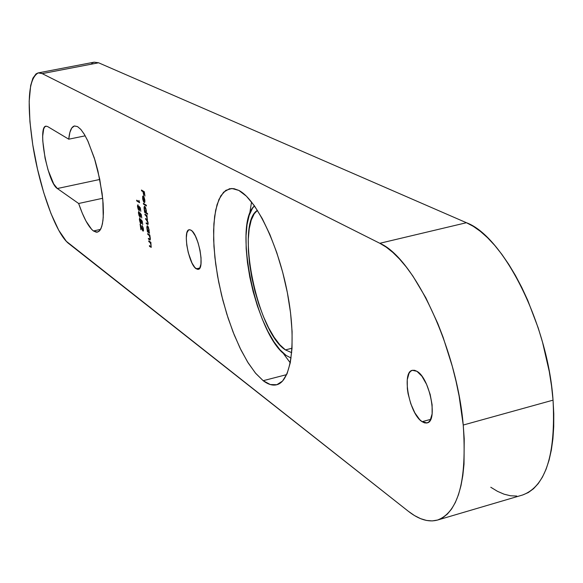 <?xml version="1.0" encoding="UTF-8"?>
<svg xmlns="http://www.w3.org/2000/svg" width="583" height="583" viewBox="0 0 583 583"><rect width="100%" height="100%" fill="white"/><g stroke="black" fill="none" stroke-linecap="round" stroke-linejoin="round"><path stroke-width="0.87" d="M251.557 201.966L249.611 214.107L251.55 201.966M283.732 354.012L290.268 362.859M263.173 380.692L255.383 372.996L247.571 361.948L240.028 348.058L233.025 331.902L226.816 314.099L221.606 295.304L217.583 276.204L214.894 257.467L213.64 239.781L213.888 223.806L215.666 210.171L218.931 199.459L223.61 192.179L229.549 188.724L233.994 188.673L238.826 190.408L246.412 196.187L254.334 205.69L262.263 218.61L269.856 234.468L276.772 252.621L282.689 272.283L287.346 292.593L290.523 312.626L292.098 331.501L292.017 348.408L290.312 362.633L287.091 373.645L282.536 381.071L276.852 384.714L270.308 384.547L263.173 380.692L255.726 373.404L248.241 363.027L240.983 350.011L234.198 334.846L228.091 318.078L222.859 300.267L218.676 282.012L215.674 263.902L213.954 246.536L213.597 230.504L214.624 216.366L217.044 204.655L220.797 195.852L225.789 190.357L231.866 188.477L238.826 190.408C256.119 199.08 278.12 244.401 287.412 292.921C296.834 341.463 291.427 381.457 276.655 384.773C272.538 385.778 268.042 384.423 263.173 380.692L286.661 374.629L263.173 380.692M93.448 230.97C88.485 226.976 83.551 217.816 78.647 203.496L102.674 198.278L78.647 203.496L57.345 188.528L53.665 183.878L48.068 170.017L45.073 158.197L42.763 140.846L42.697 136.021L43.689 128.938L44.709 126.963L46.035 126.154L47.617 126.555L68.758 139.191L69.865 132.479L71.767 127.99L74.369 125.986L77.568 126.606L80.906 129.506L84.469 134.556L88.113 141.56L95 160.187L97.922 171.001L102.083 193.192L103.125 203.569L103.417 212.839L102.951 220.607L101.748 226.554L99.89 230.453L97.448 232.158L93.448 230.97L100.582 229.381L93.448 230.97L91.669 229.381L86.022 221.132L82.239 213.101L78.647 203.496L57.345 188.528C47.646 183.047 37.225 126.496 45.933 126.168L47.617 126.555L68.758 139.191C69.523 131.16 71.439 126.751 74.493 125.957L77.568 126.606L80.76 129.346L84.171 134.068L87.669 140.605L94.344 158.073L99.693 178.966L102.827 199.86L103.249 217.328L102.426 223.887L100.954 228.653L98.906 231.451L96.37 232.223L93.448 230.97M196.267 268.821C188.732 264.587 182.457 230.292 189.154 229.753L190.998 230.183L192.405 231.407L195.32 235.896L197.994 242.513L200.005 250.231L201.033 257.839L200.931 264.15L199.707 268.195L198.737 269.164L197.579 269.368L194.868 267.539L191.989 263.006L188.294 252.745L186.771 245.093L186.283 238.09L186.903 232.792L188.557 230.008L189.701 229.717L190.998 230.183C198.533 233.921 205.012 268.952 198.271 269.346L196.267 268.821L199.838 267.983L196.267 268.821M422.121 421.698C409.375 414.163 401.337 371.954 412.378 370.307L416.954 371.313L421.924 376.239L426.574 384.343L430.159 394.385L432.105 404.784L432.12 413.894L430.203 420.285L428.614 422.143L426.683 423.01L424.49 422.857L422.121 421.698L419.665 419.592L414.87 412.895L410.804 403.808L408.071 393.663L407.335 388.657L407.255 379.715L409.04 373.258L410.563 371.291L412.436 370.292L414.593 370.292L416.954 371.313C429.737 378.01 438.227 421.443 427.084 422.915L422.121 421.698L430.699 419.345L422.121 421.698M522.703 494.974L528.322 492.533L533.532 488.722L538.269 483.555L542.467 477.047L546.082 469.257L549.055 460.235L551.343 450.069L552.91 438.853L553.726 426.705L553.777 413.755L553.048 400.149L551.547 386.041L549.281 371.59L542.576 342.374L538.218 327.952L527.753 300.347L521.785 287.477L515.416 275.424L508.733 264.325L501.803 254.275L494.727 245.392L487.57 237.74L480.421 231.385L473.345 226.372L466.429 222.721L379.817 243.286L42.202 73.618L39.957 72.875L37.888 72.977L36.008 73.924L32.881 78.217L30.666 85.519L29.179 101.333L29.922 121.665L32.772 144.846L37.487 169.085L43.703 192.55L50.954 213.48L58.708 230.219L66.367 241.347L408.311 511.255L414.506 515.569L420.605 518.659L426.537 520.451L432.243 520.918L437.673 520.014L442.752 517.719L447.431 514.024L451.643 508.944L455.338 502.495L458.464 494.727L460.978 485.697L462.836 475.48L464.01 464.192L464.221 438.831L463.23 425.043L459.113 396.046L456.023 381.18L452.291 366.306L443.095 337.229L437.738 323.376L425.86 297.84L412.902 276.094L406.22 266.927L399.493 259.005L392.811 252.403L386.223 247.148L379.817 243.286L42.202 73.618L98.593 62.789L94.184 62.177L98.593 62.789L466.429 222.721L98.593 62.789L42.202 73.618L38.223 72.904L94.198 62.177M145.021 214.938L144.912 214.165L147.025 215.521L147.266 220.214L148.148 223.172L147.907 224.535L146.267 223.61L146.158 222.83L147.732 223.748L147.856 222.764L147.215 220.585L145.648 219.281L145.531 218.501L147.069 219.397L147.208 218.217L146.442 216.001L145.021 214.938L145.91 215.513L147.208 218.217L147.076 219.397L145.531 218.501L147.827 222.568L147.71 223.755L146.158 222.83L146.267 223.61L147.9 224.535L148.111 222.874L147.266 220.214L147.025 215.521L144.912 214.165L145.021 214.938L145.67 214.799L145.021 214.938M146.246 212.693L147.506 213.502L147.623 214.282L144.657 212.38L144.03 207.759L144.365 206.331L145.67 207.839L146.399 211.133L146.246 212.693L146.318 210.397L144.467 206.287L144.132 208.984L144.657 212.38L147.623 214.282L147.506 213.502L146.246 212.693M141.56 190.809L141.45 190.022L144.336 191.785L144.948 196.063L144.147 192.39L143.258 191.843L143.761 195.334L142.966 191.669L141.56 190.809L142.966 191.669L143.761 195.334L143.258 191.843L144.147 192.39L144.948 196.063L144.336 191.785L141.45 190.022L141.56 190.809L142.208 190.67L141.56 190.809M143.331 196.806L142.835 198.205L143.644 201.9L142.806 199.51L142.624 196.478L143.163 195.997L143.87 196.806L144.876 200.333L144.781 202.279L144.147 202.52L143.331 196.806L144.482 202.6L144.832 199.969L144.074 197.222L142.988 195.983L142.646 198.592L143.644 201.9L142.886 198.65L143.126 196.755L143.812 196.697L143.331 196.806M143.469 204.13L143.36 203.343L146.326 205.209L146.435 205.996L143.469 204.13L146.435 205.996L146.326 205.209L143.36 203.343L143.469 204.13L144.118 203.984L143.469 204.13M149.051 232.187L149.554 233.229L147.441 231.808L146.821 227.224L147.164 225.825L148.468 227.363L149.219 231.291L149.051 232.187L149.117 229.913L147.251 225.781L146.923 228.434L147.441 231.808L149.554 233.229L149.051 232.187M147.812 234.359L147.696 233.579L149.809 235.007L150.37 238.833L149.94 240.036L148.49 239.11L148.381 238.338L149.918 239.227L150.028 237.9L149.292 235.576L147.812 234.359L149.153 235.372L150.028 237.9L149.882 239.241L148.381 238.338L148.49 239.11L150.093 240.043L149.809 235.007L147.696 233.579L147.812 234.359L148.454 234.213L147.812 234.359M148.854 241.646L148.745 240.874L150.859 242.324L151.15 247.338L149.532 246.39L149.423 245.618L150.968 246.529L151.07 245.21L150.268 242.768L148.854 241.646L150.203 242.681L151.07 245.21L150.931 246.536L149.423 245.618L149.532 246.39L151.143 247.338L150.859 242.324L148.745 240.874L148.854 241.646L149.496 241.5L148.854 241.646M139.169 201.769L138.98 200.435L139.577 202.731L136.75 200.946L136.641 200.173L139.169 201.769L136.641 200.173L136.75 200.946L139.577 202.731L138.98 200.435L139.169 201.769M138.769 206.039L140.306 207.832L140.824 211.374L140.109 208.248L139.293 207.308L139.286 210.529L138.127 209.173L137.45 205.908L137.952 204.713L138.003 207.942L138.718 209.581L139.235 209.399L138.769 206.039L139.031 209.756L137.828 207.067L137.952 204.713L137.537 206.834L138.958 210.478L139.293 207.308L140.109 208.248L140.824 211.374L140.306 207.832L138.769 206.039M139.723 212.664L141.268 214.471L141.778 218.006L141.064 214.887L140.248 213.932L140.248 217.146L139.082 215.783L138.404 212.518L138.907 211.338L138.958 214.551L139.672 216.198L140.19 216.023L139.723 212.664L139.993 216.373L138.783 213.677L138.907 211.338L138.492 213.444L139.913 217.087L140.248 213.932L141.064 214.887L141.778 218.006L141.268 214.471L139.723 212.664M140.678 219.281L142.223 221.095L142.733 224.623L142.019 221.504L141.203 220.549L141.195 223.748L140.037 222.371L139.359 219.113L139.862 217.947L139.913 221.146L140.62 222.793L141.144 222.626L140.678 219.281L140.948 222.976L139.738 220.272L139.862 217.947L139.446 220.039L140.867 223.683L141.203 220.549L142.019 221.504L142.733 224.623L142.223 221.095L140.678 219.281M142.82 230.249L143.134 228.776L142.077 225.585L143.199 227.88L143.454 230.693L143.119 231.101L142.638 230.693L140.627 225.971L140.911 229.753L140.073 223.952L142.82 230.249L140.073 223.952L140.911 229.753L140.627 225.971L143.185 231.101L143.425 229.01L142.077 225.585L143.382 228.718L142.82 230.249M490.784 487.25L497.467 491.323L504.062 494.187L510.511 495.776L516.749 496.046M93.819 62.264L91.706 63.241M38.223 72.904C28.436 78.545 26.614 102.528 32.772 144.846C39.469 187.952 55.961 233.972 68.794 243.607L408.311 511.255C418.827 519.54 428.556 522.477 437.505 520.065L522.521 495.025C545.681 486.441 555.854 454.813 553.048 400.149L463.23 425.043C467.078 480.421 458.5 512.093 437.505 520.065M463.23 425.043L553.048 400.149C547.925 323.988 503.289 236.108 466.429 222.721L379.817 243.286C413.806 257.708 456.766 347.84 463.23 425.043M85.205 135.824L68.758 139.191L85.205 135.824M99.795 179.462L57.345 188.528L99.795 179.462M144.365 191.982L143.258 191.843L144.365 191.982M143.644 191.763L142.966 191.669L143.615 191.523L142.179 190.466L143.644 191.763M143.199 196.741L143.352 196.114M144.73 202.388L144.147 202.52L144.73 202.388M144.781 202.279L144.715 201.805L144.781 202.279M143.126 196.755L143.615 196.741M144.292 201.893L143.957 196.967L143.6 197.047L144.803 199.794L144.292 201.893L144.905 201.762L144.292 201.893L144.577 199.845L143.6 197.047L144.292 201.893M146.348 205.391L144.088 203.802L146.348 205.391M147.535 213.669L145.298 212.241L144.657 212.38L145.254 211.899L147.535 213.669M144.365 208.933L144.664 207.089L145.305 207.045L144.861 207.14L146.063 210.244L145.59 212.27L144.395 209.173L145.59 212.27L146.289 210.193L144.708 207.089L144.846 206.426L144.365 208.925M148.111 224.258L146.267 223.61L146.887 223.318L148.111 224.258M147.288 219.798L145.648 219.281L146.267 218.975L147.113 219.667M147.069 215.834L145.91 215.513L146.552 215.367L145.641 214.631L147.069 215.834M149.467 232.588L147.441 231.808L148.038 231.356L149.467 232.588M147.156 228.383L147.455 226.583L148.097 226.539L147.659 226.641L148.854 229.753L148.381 231.743L147.186 228.631L148.381 231.743L149.08 229.702L147.63 225.927L147.156 228.39M148.621 231.808L149.029 231.597M147.455 226.583L147.929 226.576M150.305 239.759L148.49 239.11L149.117 238.833L150.305 239.759M149.802 235.226L148.57 234.869L149.212 234.723L148.432 234.075L149.357 234.825M151.354 247.054L149.532 246.39L150.159 246.128L151.354 247.054M150.902 242.608L150.203 242.681L150.844 242.535L149.62 242.171L150.261 242.025L149.481 241.377L150.902 242.608M139.49 202.126L137.391 200.807L136.75 200.946L137.362 200.625L139.49 202.126M139.767 207.205L139.293 207.308L139.767 207.205M139.432 210.368L138.958 210.478L139.432 210.368M139.483 210.244L139.104 209.742L139.483 210.244M140.722 213.83L140.248 213.932L140.722 213.83M140.394 216.978L139.913 217.087L140.394 216.978M140.445 216.854L140.066 216.359L140.445 216.854M141.669 220.447L141.203 220.549L141.669 220.447M141.348 223.581L140.867 223.683L141.348 223.581M141.399 223.457L141.02 222.954L141.399 223.457M142.602 226.262L142.186 226.35L142.602 226.262M143.36 230.948L142.959 231.036L143.36 230.948M143.44 230.751L143.105 230.263L143.44 230.751M143.075 230.19L143.513 230.139M285.437 349.902C257.125 332.419 235.095 223.508 257.438 210.339L254.232 213.779L251.229 220.155L249.225 228.718L248.278 239.139L248.402 251.003L249.582 263.895L251.769 277.355L254.88 290.932L258.808 304.151L263.429 316.562L268.588 327.726L274.105 337.244L279.789 344.735L285.437 349.902L291.704 352.679L285.437 349.902L292.032 348.233L285.437 349.902M291.085 358.035L286.122 355.433L280.015 349.815L273.879 341.696L267.932 331.406L262.379 319.353L257.402 305.966L253.16 291.711L249.808 277.085L247.454 262.576L246.172 248.671L246.026 235.86L247.039 224.608L249.189 215.331L252.417 208.401L254.465 205.872C232.581 224.455 256.491 336.836 286.122 355.433L291.085 358.035M145.823 212.329L146.377 212.205M144.671 207.089L145.262 206.958M147.71 223.755L148.177 223.653M147.076 219.397L147.55 219.288M139.038 209.756L139.585 209.632M139.993 216.373L140.539 216.249M140.948 222.976L141.494 222.852M142.973 230.292L143.513 230.168"/></g></svg>
